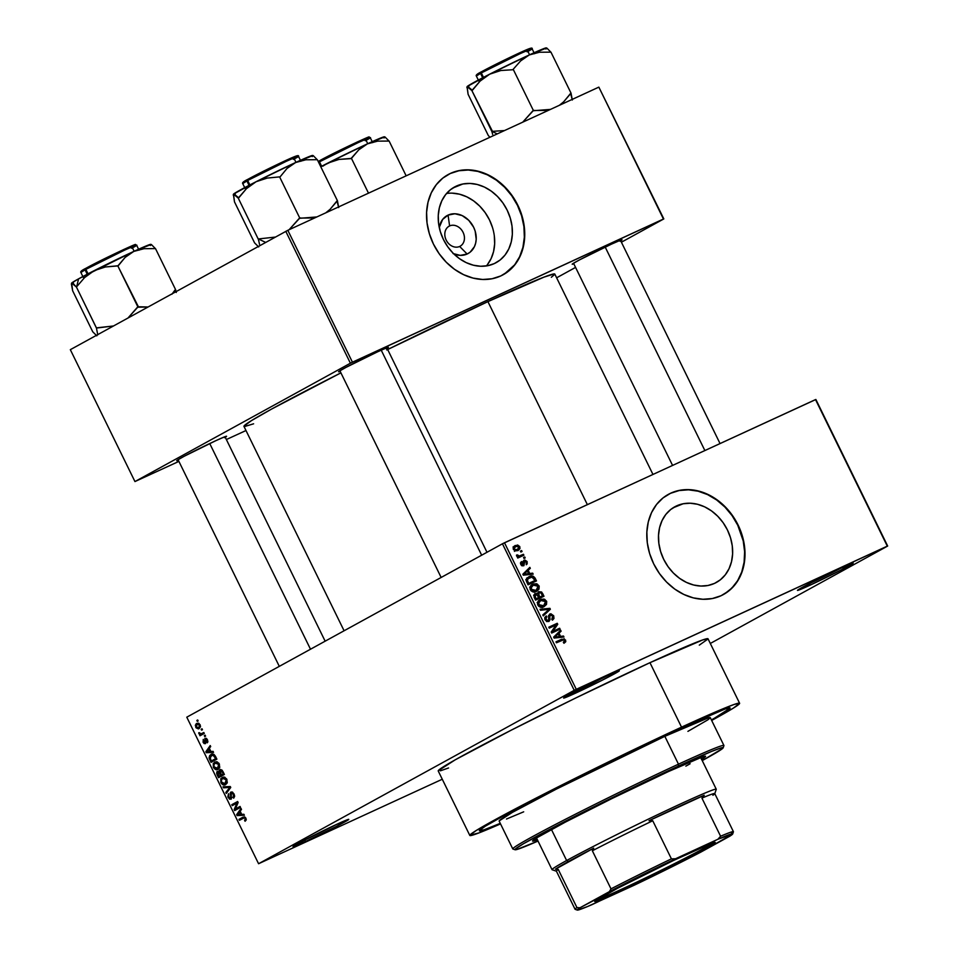 <?xml version="1.0" encoding="UTF-8"?>
<svg xmlns="http://www.w3.org/2000/svg" width="958" height="958" viewBox="0 0 958 958"><rect width="100%" height="100%" fill="white"/><g stroke="black" fill="none" stroke-linecap="round" stroke-linejoin="round"><path stroke-width="1.44" d="M808.851 583.865A29.387 0.982 153.9 0 0 809.594 583.53L809.474 585.458A31.027 1.042 -26.1 0 1 797.475 590.344A31.027 1.042 -26.1 0 1 812.624 581.925A31.027 1.042 -26.1 0 1 841.208 568.022L815.114 580.656L797.475 590.344L809.474 585.458L840.429 570.333L853.195 563.124L841.208 568.022A31.027 1.042 -26.1 0 1 853.171 563.064A31.027 1.042 -26.1 0 1 838.885 571.124A31.027 1.042 -26.1 0 1 809.474 585.458L809.594 583.53A29.387 0.982 -26.1 0 1 808.851 583.865M304.416 840.166A29.387 0.982 153.9 0 0 305.159 839.819L305.039 841.747A31.027 1.042 -26.1 0 1 293.04 846.633A31.027 1.042 -26.1 0 1 308.189 838.214A31.027 1.042 -26.1 0 1 336.773 824.311L305.818 839.436L293.04 846.644L305.039 841.747L335.995 826.622L348.76 819.425L336.773 824.311A31.027 1.042 -26.1 0 1 348.736 819.353A31.027 1.042 -26.1 0 1 334.45 827.413A31.027 1.042 -26.1 0 1 305.039 841.747L305.159 839.819A29.387 0.982 -26.1 0 1 304.416 840.166M574.98 691.532A29.387 0.982 153.9 0 0 575.722 691.185L575.614 693.113A31.027 1.042 -26.1 0 1 563.615 698.011A31.027 1.042 -26.1 0 1 578.764 689.592A31.027 1.042 -26.1 0 1 607.348 675.677L576.381 690.802L563.615 698.011L601.708 680.479L619.335 670.792L607.348 675.677A31.027 1.042 -26.1 0 1 619.299 670.732A31.027 1.042 -26.1 0 1 605.013 678.791A31.027 1.042 -26.1 0 1 575.614 693.113L575.722 691.185A29.387 0.982 -26.1 0 1 574.98 691.532M453.026 253.547L460.283 255.367L467.133 254.026A21.687 17.603 -118.8 0 0 473.611 227.202A21.687 17.603 -118.8 0 0 448.069 215.107L454.918 213.766L462.187 215.598L468.749 220.316L473.611 227.202L475.168 231.141L476.21 239.249L475.659 243.116L474.426 246.661L470.079 252.217L467.133 254.026L459.66 246.457A11.424 9.281 61.2 0 0 463.073 232.315A11.424 9.281 61.2 0 0 449.601 225.944L448.667 226.459L449.601 225.944A11.424 9.281 -118.8 0 1 462.918 232.028A11.424 9.281 -118.8 0 1 460.127 246.218A11.424 9.281 -118.8 0 1 459.66 246.457A11.424 9.281 -118.8 0 1 446.344 240.386A11.424 9.281 -118.8 0 1 449.122 226.184A11.424 9.281 -118.8 0 1 449.601 225.944L448.069 215.107L442.668 219.406L439.255 227.441A21.687 17.603 -118.8 0 1 448.069 215.107L449.601 225.944A11.424 9.281 61.2 0 0 446.189 240.087A11.424 9.281 61.2 0 0 459.66 246.457L467.133 254.026A21.687 17.603 -118.8 0 1 453.781 253.882M456.319 186.103L452.787 188.043L462.906 183.984L469.971 183.433L477.228 184.475L484.425 187.073L491.262 191.121L497.489 196.462L502.866 202.892L507.177 210.173L510.267 218.017L512.015 226.112L512.35 234.171L511.273 241.871L508.794 248.912L505.046 255.032L500.148 259.989L494.292 263.594A43.17 35.063 -118.8 0 1 443.997 240.626A43.17 35.063 -118.8 0 1 454.523 187.002A43.17 35.063 -118.8 0 1 456.319 186.103A43.17 35.063 -118.8 0 1 506.614 209.06A43.17 35.063 -118.8 0 1 496.088 262.684A43.17 35.063 -118.8 0 1 494.292 263.594L487.706 265.713L480.653 266.252L473.384 265.21L466.187 262.624L459.349 258.576L453.122 253.223L447.745 246.793L443.434 239.512L440.345 231.68L438.596 223.573L438.261 215.514L439.351 207.826L441.818 200.785L445.578 194.666L450.476 189.708L456.319 186.103M502.986 274.838A57.145 46.403 61.2 0 0 516.709 203.85A57.145 46.403 61.2 0 0 450.176 173.554L450.511 173.374A57.145 46.403 -118.8 0 1 517.092 203.767A57.145 46.403 -118.8 0 1 503.154 274.754A57.145 46.403 -118.8 0 1 500.771 275.952L508.518 271.174L514.997 264.612L519.978 256.516L523.248 247.2L524.685 237.009L524.242 226.339L521.93 215.622L517.835 205.24L512.123 195.6L505.01 187.085L496.759 180.02L487.706 174.655L478.186 171.219L468.57 169.841L459.229 170.572L450.511 173.374L442.764 178.14L436.285 184.702L431.304 192.809L428.034 202.126L426.597 212.317L427.04 222.974L429.364 233.704L433.447 244.086L439.159 253.714L446.272 262.241L454.523 269.306L463.576 274.659L473.096 278.095L482.712 279.485L492.053 278.754L500.771 275.952A57.145 46.403 -118.8 0 1 434.19 245.559A57.145 46.403 -118.8 0 1 448.128 174.572A57.145 46.403 -118.8 0 1 450.511 173.374L450.176 173.554A57.145 46.403 61.2 0 0 447.961 174.667M714.536 583.386A43.17 35.063 -118.8 0 1 664.241 560.418A43.17 35.063 -118.8 0 1 674.779 506.794A43.17 35.063 -118.8 0 1 676.576 505.884L673.043 507.836L683.162 503.764L690.215 503.225L697.484 504.267L704.681 506.866L711.519 510.901L717.746 516.254L723.122 522.685L727.433 529.966L730.523 537.797L732.271 545.904L732.607 553.964L731.517 561.651L729.05 568.693L725.29 574.812L720.392 579.77L714.536 583.386L707.962 585.494L700.897 586.045L693.64 585.003L686.443 582.404L679.605 578.357L673.378 573.016L668.001 566.585L663.69 559.304L660.601 551.461L658.853 543.366L658.517 535.306L659.595 527.607L662.074 520.565L665.822 514.446L670.72 509.5L676.576 505.884A43.17 35.063 -118.8 0 1 726.871 528.852A43.17 35.063 -118.8 0 1 716.345 582.476A43.17 35.063 -118.8 0 1 714.536 583.386M723.242 594.631A57.145 46.403 61.2 0 0 736.953 523.643A57.145 46.403 61.2 0 0 670.432 493.346L670.768 493.154A57.145 46.403 -118.8 0 1 737.349 523.559A57.145 46.403 -118.8 0 1 723.41 594.535A57.145 46.403 -118.8 0 1 721.027 595.744L728.775 590.966L735.253 584.404L740.223 576.309L743.492 566.98L744.941 556.802L744.486 546.132L742.175 535.402L738.091 525.032L732.367 515.392L725.254 506.878L717.015 499.801L707.962 494.448L698.442 491.011L688.826 489.634L679.485 490.352L670.768 493.154L663.02 497.932L656.529 504.495L651.56 512.59L648.291 521.918L646.854 532.109L647.297 542.767L649.608 553.496L653.703 563.879L659.415 573.507L666.529 582.021L674.767 589.098L683.832 594.451L693.341 597.888L702.956 599.265L712.309 598.546L721.027 595.744A57.145 46.403 -118.8 0 1 654.446 565.34A57.145 46.403 -118.8 0 1 668.385 494.364A57.145 46.403 -118.8 0 1 670.768 493.154L670.432 493.346A57.145 46.403 61.2 0 0 668.205 494.46M573.794 263.797A27.758 0.934 -26.1 0 1 572.189 264.192A27.758 0.934 -26.1 0 1 585.745 256.66A27.758 0.934 -26.1 0 1 611.312 244.218L579.782 259.75L572.752 263.713L573.926 263.737M340.174 371.345A27.758 0.934 -26.1 0 1 338.569 371.74A27.758 0.934 -26.1 0 1 352.113 364.208A27.758 0.934 -26.1 0 1 377.691 351.766L346.161 367.297L339.132 371.273L340.306 371.297M178.332 460.247A27.758 0.934 -26.1 0 1 176.727 460.642A27.758 0.934 -26.1 0 1 190.271 453.11A27.758 0.934 -26.1 0 1 215.849 440.668L184.319 456.2L177.29 460.175L178.463 460.199M739.612 703.28L708.022 638.794A150.214 5.041 153.9 0 0 649.955 662.685L681.533 727.158A150.214 5.041 -26.1 0 1 739.612 703.28A150.214 5.041 -26.1 0 1 711.662 720.464L733.145 708.249L739.612 703.459L734.463 704.346L724.751 708.07L681.533 727.158L649.955 662.685L575.387 698.154L511.524 730.02L455.218 759.826L438.225 770.783M652.949 474.426L554.814 274.096A173.075 5.808 153.9 0 0 487.909 301.614L587.35 504.615L487.909 301.614L386.745 349.969M500.256 823.353A139.605 4.694 -26.1 0 1 479.347 830.778A139.605 4.694 -26.1 0 1 545.629 793.667A139.605 4.694 -26.1 0 1 676.109 730.14A139.605 4.694 -26.1 0 1 730.08 707.95A139.605 4.694 -26.1 0 1 711.399 719.913L714.285 718.296L711.399 719.913A139.605 4.694 -26.1 0 0 730.08 707.95A139.605 4.694 -26.1 0 0 676.109 730.14L716.261 712.405L725.29 708.944L730.08 708.118L714.285 718.296L729.266 709.028L729.685 707.806L725.29 708.944L676.109 730.14A139.605 4.694 -26.1 0 0 545.629 793.667A139.605 4.694 -26.1 0 0 479.347 830.778A139.605 4.694 -26.1 0 0 500.256 823.353L484.125 829.784L479.347 830.61L485.359 826.155L509.141 812.743L582.32 775.178L665.666 734.978L582.32 775.178L509.141 812.743L485.359 826.155L479.347 830.61L484.125 829.784L500.256 823.353M815.881 399.486L887.671 546.036L710.309 643.465L887.671 546.036L815.509 399.594L887.3 546.132L576.285 689.317L504.495 542.767L815.881 399.486M502.447 543.785L574.237 690.323L258.576 863.733L186.786 717.183L502.447 543.785L815.509 399.594L887.671 546.036L574.237 690.323L576.285 689.317L504.495 542.767L502.447 543.785L186.786 717.183L258.576 863.733L574.237 690.323L502.447 543.785M200.15 724.799L198.342 723.122L196.282 723.661L195.36 725.278L196.115 727.84L198.438 728.918L200.533 726.763L200.15 724.799L196.629 723.434L195.743 727.218L199.228 728.607L200.15 724.799M203.826 732.499L200.929 733.984L199.492 732.69L198.785 733.253L200.258 734.463L199.575 734.846L200.03 735.768L204.282 733.433L203.826 732.499L200.665 734.02L198.953 733.768L200.258 734.463L199.575 734.846L200.03 735.768L204.282 733.433L203.826 732.499M207.491 739.78L206.281 738.331L204.892 738.355L204.964 742.606L203.803 742.079L203.264 739.408L203.216 742.45L204.186 743.588L205.575 743.504L205.719 739.097L206.976 740.342L207.239 742.809L207.742 742.151L207.491 739.78L206.7 741.911L207.239 742.809L207.491 739.78L205.012 738.283L204.808 742.785L203.695 741.875L203.264 739.408L203.108 742.234L205.347 743.671L205.311 739.6L207.479 739.756M215.538 756.413L213.167 754.102L209.718 755.431L209.072 757.85L211.035 762.364L216.879 759.155L215.538 756.413C213.969 753.994 212.401 753.359 210.856 754.509L209.143 758.209L211.035 762.364L216.879 759.155L215.538 756.413M222.974 771.585L220.603 769.478L219.166 770.412L219.059 771.741L216.843 771.897L216.7 773.729L218.544 777.68L224.388 774.471L222.974 771.585L219.861 769.681L219.059 771.741L217.334 771.418L217.119 774.783L218.544 777.68L224.388 774.471L222.974 771.585L222.28 771.932L222.986 771.609M230.303 786.542L223.022 786.829L223.501 787.811L229.872 787.44L225.789 792.47L226.256 793.44L230.746 787.464L230.303 786.542L223.022 786.829L223.501 787.811L229.872 787.44L225.789 792.47L226.256 793.44L230.746 787.464L230.303 786.542M240.051 806.444L235.369 809.019L238.123 802.517L237.632 801.511L231.788 804.72L232.243 805.654L236.937 803.079L234.171 809.594L234.662 810.588L240.506 807.378L240.051 806.444L235.369 809.019L238.123 802.517L237.632 801.511L231.788 804.72L232.243 805.654L236.937 803.079L234.171 809.594L234.662 810.588L240.506 807.378L240.051 806.444M246.23 819.928L245.775 817.964L244.374 816.827L238.973 819.377L239.428 820.311L244.29 817.809L245.356 818.922L244.565 820.371L245.092 821.257L246.23 819.928L245.931 818.24L245.224 818.575L245.092 821.257L246.23 819.928M243.883 814.264L241.739 814.408L240.159 811.187L241.512 809.414L241.033 808.444L236.638 814.635L237.129 815.605L244.362 815.234L243.883 814.264L241.739 814.408L240.159 811.187L241.512 809.414L241.033 808.444L236.638 814.635L237.129 815.605L244.362 815.234L243.883 814.264M231.393 792.937L234.027 793.954L233.057 797.272L234.602 796.553L233.057 797.272L233.584 798.158L234.039 793.99L232.099 791.931L230.267 792.793L230.878 798.05L228.974 797.379L228.495 793.679L227.872 796.852L229.549 799.152L231.309 799.032L230.962 793.727L231.86 792.841L233.524 794.745L233.057 797.272L233.932 797.906L234.614 796.002L234.039 793.99L230.926 792.015L230.531 798.313L231.788 797.739L230.591 798.277L228.794 797.044L228.495 793.679L228.136 797.451L231.034 799.223L231.393 792.937L232.782 792.302L231.501 792.889M227.274 782.542L226.663 778.962L223.753 776.986L220.783 778.698L220.879 782.65L223.358 784.937L225.453 784.686L227.01 783.213L226.878 779.357L224.675 777.178L222.124 777.405L220.879 782.65C222.543 785.033 224.16 785.668 225.717 784.554L227.274 782.542M219.765 767.214L218.927 763.263L216.245 761.67L213.275 763.382L213.371 767.322L215.861 769.609L217.945 769.37L219.514 767.897L219.37 764.041L217.167 761.861L214.616 762.089L213.371 767.322C215.047 769.717 216.652 770.352 218.208 769.238L219.765 767.214M213.071 751.371L210.928 751.527L209.347 748.306L210.7 746.533L210.221 745.563L205.838 751.743L206.317 752.725L213.55 752.353L213.071 751.371L210.928 751.527L209.347 748.306L210.7 746.533L210.221 745.563L205.838 751.743L206.317 752.725L213.55 752.353L213.071 751.371M205.132 735.169L204.293 735.624L204.761 736.558L205.587 736.103L205.132 735.169L204.293 735.624L204.761 736.558L205.587 736.103L205.132 735.169M202.006 728.775L201.168 729.23L201.623 730.164L202.461 729.709L202.006 728.775L201.168 729.23L201.623 730.164L202.461 729.709L202.006 728.775M197.695 719.985L196.857 720.44L197.312 721.374L198.15 720.919L197.695 719.985L196.857 720.44L197.312 721.374L198.15 720.919L197.695 719.985M442.273 779.237L258.576 863.733L442.273 779.237M521.607 550.563L520.398 551.113L520.853 552.048L522.062 551.497L521.607 550.563L520.398 551.113L520.853 552.048L522.062 551.497L521.607 550.563M524.733 556.957L523.535 557.508L523.99 558.442L525.2 557.891L524.733 556.957L523.535 557.508L523.99 558.442L525.2 557.891L524.733 556.957M532.684 573.159L529.762 573.519L528.181 570.297L530.313 568.322L529.834 567.352L522.852 574.213L523.331 575.195L533.163 574.141L532.684 573.159L530.349 574.441L532.684 573.159L529.762 573.519L528.181 570.297L530.313 568.322L529.834 567.352L522.852 574.213L523.331 575.195L533.163 574.141L532.684 573.159M535.809 590.595L538.995 589.098L539.007 585.817L538.061 586.344L539.007 585.817L536.408 583.733L534.624 584.727L536.408 583.733L532.923 584.212C530.504 585.122 529.654 586.991 530.349 589.793C532.193 592.14 534.265 592.655 536.552 591.349L538.995 589.098L539.186 586.236L537.187 583.997L533.738 583.889L530.888 585.685L530.025 588.871L531.163 590.93L533.307 591.96L536.923 591.17L538.995 589.098L535.019 591.888M543.318 605.923L546.503 604.426L546.515 601.133L545.557 601.66L546.515 601.133L543.916 599.061L542.12 600.043L543.916 599.061L540.432 599.528C538.013 600.45 537.151 602.307 537.857 605.121C539.701 607.456 541.773 607.983 544.06 606.677L546.503 604.426L546.695 601.552L544.683 599.325L541.246 599.205L538.396 601.013L537.534 604.187L538.671 606.246L540.815 607.276L544.06 606.677L546.503 604.426L542.515 607.204M549.808 613.982L548.503 616.329L549.006 619.874L546.587 621.503L548.287 620.568L546.084 619.443L545.126 619.958L546.814 616.832L544.719 617.994L546.814 616.832L546.252 615.946L545.102 619.922L548.718 621.514L550.287 614.916L552.658 616.138L551.784 619.287L552.347 620.161L553.688 615.766L550.85 613.743L548.539 615.551L548.718 620.293L547.234 620.628L546.168 619.61L546.252 615.946L544.827 617.503L544.862 619.323L546.719 621.574L549.126 621.275L550.024 619.61L549.629 615.575L551.101 614.785L552.85 616.605L551.784 619.287L552.61 620.03L553.964 618.461L553.688 615.766L552.73 616.293L553.688 615.766L549.605 614.09M563.484 636.04L560.574 636.399L558.993 633.178L561.113 631.202L560.634 630.232L553.652 637.094L554.131 638.076L563.963 637.022L563.484 636.04L561.16 637.321L563.484 636.04L560.574 636.399L558.993 633.178L561.113 631.202L560.634 630.232L553.652 637.094L554.131 638.076L563.963 637.022L563.484 636.04M563.927 643.249L565.819 641.357L564.262 638.782L555.975 641.836L556.442 642.77L563.747 639.74L564.693 640.962L563.352 642.363L563.927 643.249L565.615 641.896L563.675 642.854L565.687 641.752L565.567 640.016L561.711 639.202L555.975 641.836L556.442 642.77L563.424 639.716L564.561 640.435L563.352 642.363L564.322 643.046M559.652 628.232L552.898 631.346L557.736 624.305L557.245 623.299L548.802 627.191L549.257 628.125L556.023 624.999L551.185 632.052L551.676 633.046L560.107 629.166L559.652 628.232L556.311 630.065L556.658 630.759L556.311 630.065L559.652 628.232L552.898 631.346L557.736 624.305L557.245 623.299L548.802 627.191L549.257 628.125L556.023 624.999L551.185 632.052L551.676 633.046L560.107 629.166L559.652 628.232M549.904 608.33L540.037 609.288L540.516 610.27L549.173 609.3L542.803 614.928L543.27 615.898L550.359 609.252L549.904 608.33L547.808 609.492L549.904 608.33L540.037 609.288L540.516 610.27L549.173 609.3L542.803 614.928L543.27 615.898L550.359 609.252L549.904 608.33M538.707 591.673L537.258 593.9L534.696 593.864L534.133 597.241L535.558 600.139L543.988 596.259L541.653 592.02L538.707 591.673L537.258 593.9L535.259 593.601L533.774 595.11L535.558 600.139L543.988 596.259L542.575 593.373L541.629 593.888L542.575 593.373L538.444 591.804M529.151 576.644L526.205 580.668L528.05 584.823L536.48 580.931L533.175 576.189L530.684 576.105L527.451 577.71L526.182 580.476L528.05 584.823L536.48 580.931L535.151 578.201L534.193 578.728L535.151 578.201C533.426 575.806 531.439 575.291 529.151 576.644L528.577 576.932M524.038 560.214L522.984 564.945L521.703 565.651L522.984 564.945L521.655 564.082L520.805 564.549L522.05 562.442L520.457 563.316L522.05 562.442L521.487 561.556L520.793 564.525L523.571 565.819L524.325 562.645L523.188 563.268L524.325 562.645L524.206 561.58L523.02 562.226L524.649 561.077L526.217 561.903L526.265 564.741L527.128 561.556L524.864 559.999L522.996 561.364L523.236 564.741L521.763 564.298L521.487 561.556L520.505 562.753L520.901 564.729L522.026 565.843L523.918 565.615L524.852 561.005L526.337 562.19L526.265 564.741L527.163 563.855L527.128 561.556L526.277 562.023L527.128 561.556L523.846 560.31M523.427 554.287L519.26 556.095L517.548 554.886L516.542 555.796L518.278 556.67L517.296 557.113L517.751 558.047L523.894 555.221L523.427 554.287L520.098 556.131L520.433 556.814L520.098 556.131L523.427 554.287L518.913 556.155L516.542 555.017L516.637 556.059L518.278 556.67L517.296 557.113L517.751 558.047L523.894 555.221L523.427 554.287M515.272 545.473L513.428 549.509L517.883 550.646L519.787 546.587L517.631 544.994L514.027 546.288L513.201 548.838L514.925 550.922L518.146 550.515L519.966 548.599L519.787 546.587L518.937 547.054L519.787 546.587L514.865 545.689M285.783 231.321L350.4 363.214L134.946 481.563L70.329 349.67L287.831 230.303L598.846 87.13L663.451 219.023L352.436 362.196L287.831 230.303L598.846 87.13L663.822 218.915L621.407 242.218L663.822 218.915L598.846 87.13L663.822 218.915L350.4 363.214L352.436 362.196L287.831 230.303L70.329 349.67L134.946 481.563L350.4 363.214L285.783 231.321M245.99 430.525L226.375 439.542L245.99 430.525M178.895 461.409L134.946 481.563L178.895 461.409M575.566 267.402L556.622 277.808L575.566 267.402M224.519 437.698L226.579 436.297L224.843 436.74L215.849 440.668A27.758 0.934 -26.1 0 1 226.555 436.237A27.758 0.934 -26.1 0 1 225.25 437.255M386.361 348.796L388.421 347.395L386.685 347.838L377.691 351.766A27.758 0.934 -26.1 0 1 388.397 347.335A27.758 0.934 -26.1 0 1 387.092 348.353M619.982 241.236L622.041 239.835L620.305 240.29L611.312 244.218A27.758 0.934 -26.1 0 1 622.017 239.787A27.758 0.934 -26.1 0 1 620.712 240.805M551.317 277.281L554.814 274.311L554.323 273.916L543.976 277.125L487.909 301.614A173.075 5.808 153.9 0 0 387.667 349.526M344.09 630.771L243.955 426.382A173.075 5.808 153.9 0 1 340.916 372.854L271.605 409.066L251.415 420.646L243.955 426.166M244.458 426.561L253.607 423.807M699.304 645.141L708.022 638.986L702.873 639.872L649.955 662.685A150.214 5.041 153.9 0 0 509.548 731.026A150.214 5.041 153.9 0 0 438.225 770.974L469.815 835.448A150.214 5.041 -26.1 0 1 541.126 795.511A150.214 5.041 -26.1 0 1 681.533 727.158L580.62 775.621L501.872 816.036L476.282 830.466L469.815 835.256L479.216 832.825L500.519 823.904A150.214 5.041 -26.1 0 1 469.815 835.448M440.369 770.831L448.572 767.969M841.076 568.082A29.387 0.982 -26.1 0 1 809.594 583.53A29.387 0.982 153.9 0 0 841.076 568.082M336.641 824.371A29.387 0.982 -26.1 0 1 305.159 839.819A29.387 0.982 153.9 0 0 336.641 824.371M607.216 675.737A29.387 0.982 -26.1 0 1 575.722 691.185A29.387 0.982 153.9 0 0 607.216 675.737M724.703 593.768L731.852 588.08L737.612 580.716L741.755 571.962L744.115 562.154L744.617 551.688L743.228 540.935L737.756 525.212L732.044 515.572L724.919 507.057L716.68 499.992L707.627 494.627L698.107 491.191L688.491 489.813L679.15 490.544L670.432 493.346M504.447 273.988L514.674 264.803L519.643 256.696L522.912 247.38L524.349 237.189L523.906 226.531L521.595 215.801L517.5 205.419L511.788 195.791L504.674 187.277L496.424 180.2L487.371 174.847L477.85 171.41L468.234 170.021L458.894 170.752L450.176 173.554M486.365 265.941A43.17 35.063 61.2 0 0 488.329 217.694A43.17 35.063 61.2 0 0 446.548 193.468M487.335 264.755L491.095 258.636L493.562 251.595L494.651 243.895L494.316 235.836M492.568 227.741L489.478 219.897L485.155 212.616L479.79 206.186L473.563 200.845L466.714 196.797L459.529 194.199L452.26 193.157M561.184 640.734L556.095 642.088L561.711 639.202L558.37 641.034L561.029 640.663M564.609 640.543L565.567 640.016L564.609 640.543M557.772 633.034L561.113 631.202L557.772 633.034M555.927 634.855L558.993 633.178L555.927 634.855M558.346 637.621L560.574 636.399L558.346 637.621M559.424 636.543L554.251 638.064L556.55 636.807L553.892 637.573L556.215 635.789L553.688 637.166L558.155 633.945L555.209 635.561L558.155 633.945L559.424 636.543L557.245 637.741L559.424 636.543L554.742 637.106L558.155 633.945L559.424 636.543M548.922 627.43L557.245 623.299L553.904 625.143L554.239 625.825L553.904 625.143L548.922 627.43M555.76 625.382L557.736 624.305L555.76 625.382M551.269 632.232L552.898 631.346L551.269 632.232M551.341 632.364L556.311 630.065L551.341 632.364M549.006 619.874L548.287 620.568M547.305 610.929L550.359 609.252L547.305 610.929M545.03 612.94L542.839 615L545.03 612.94M538.504 600.882L540.204 600.822M542.12 607.611L543.33 605.899L541.138 606.282L538.839 604.654L537.893 605.181L538.839 604.654L539.15 601.744L537.558 602.618L540.863 600.474L545.533 601.6L543.617 605.731L538.839 604.654L538.576 603.073L540.863 600.474L544.264 600.295L545.677 601.935L545.437 604.223L540.803 607.276L543.33 605.863M540.348 600.846L538.324 600.929M537.115 602.522L540.863 600.474M540.683 607.372L543.617 605.731M540.156 597.085L540.528 597.852L540.156 597.085M538.073 593.649L536.971 593.23M536.252 598.978L539.594 597.145L536.252 598.978M535.259 599.433L538.6 597.6L535.127 599.277L536.085 598.75L535.283 597.133L534.336 597.66L535.283 597.133L535.594 594.571L537.187 594.906L538.6 597.6L535.259 599.433M535.354 594.702L533.69 595.613L535.977 594.439L537.749 595.84L538.683 595.301L537.737 595.828L538.6 597.6L536.085 598.75L534.792 595.804L535.594 594.571M542.551 595.78L539.594 597.145L538.683 595.301L539.174 592.595L540.995 592.882L542.551 595.78L539.21 597.612L542.551 595.78L539.594 597.145L538.6 593.014L540.791 592.703L542.551 595.78M530.995 585.566L532.696 585.506M534.612 592.295L535.821 590.571L533.63 590.966L531.331 589.338L530.385 589.853L531.331 589.338L531.642 586.428L530.049 587.302L533.355 585.146L538.025 586.272L536.109 590.415L531.331 589.338L531.067 587.757L533.355 585.146L536.755 584.979L538.168 586.619L537.941 588.895L533.307 591.96L535.821 590.547M532.84 585.53L530.828 585.601M529.606 587.194L533.355 585.146M533.175 592.044L536.109 590.415M532.66 581.769L533.031 582.524L532.66 581.769M527.163 577.985L529.067 577.854M529.415 577.902L526.565 578.165M531.702 582.296L527.714 584.129L535.043 580.464L527.63 583.961L528.577 583.434L527.774 581.781L526.816 582.308L527.774 581.781L527.283 580.38L526.265 580.943L529.594 577.578L531.846 577.003L535.043 580.464L531.702 582.296M525.762 579.662L532.205 577.015L535.043 580.464L528.577 583.434L527.319 579.841L529.594 577.578M526.972 570.154L530.313 568.322L526.972 570.154M525.128 571.974L528.181 570.297L525.128 571.974M527.535 574.74L529.762 573.519L527.535 574.74M528.624 573.662L523.451 575.183L525.738 573.914L523.08 574.692L525.415 572.908L522.888 574.285L527.355 571.064L524.397 572.68L527.355 571.064L528.624 573.662L526.433 574.86L528.624 573.662L523.93 574.225L527.355 571.064L528.624 573.662M523.355 564.418L521.703 565.651M517.332 557.185L518.278 556.67L517.332 557.185M516.506 555.448L517.548 554.886L516.506 555.448M516.709 556.179L517.763 555.604L516.709 556.179M517.991 556.658L518.913 556.155L517.991 556.658M517.392 557.328L520.254 555.76L517.392 557.328M517.416 557.364L520.098 556.131L517.416 557.364M513.572 546.826L514.769 546.934M514.925 546.982L513.069 546.91M517.428 549.712L513.476 549.593L515.787 546.383L518.901 546.958L517.428 549.712L515.105 550.982L517.428 549.712L514.446 549.341L514.266 547.736L515.428 546.563L517.811 546.084L519.068 547.916L514.422 551.377M513.177 547.808L515.787 546.383M246.278 819.581L244.565 820.371L246.278 819.581M244.29 817.809L245.224 818.575L245.931 818.252L242.937 817.198L238.973 819.377L239.428 820.311L243.44 818.108M244.098 817.797L243.787 817.162L238.973 819.377L244.398 816.827L244.098 817.797M239.5 814.516L237.129 815.605L239.5 814.516M238.063 813.977L240.338 811.546L239.632 811.881L240.901 814.468L237.452 814.719L239.632 811.881L240.901 814.468L241.608 814.144L237.452 814.719L238.051 813.989M239.32 808.025L238.997 807.378L234.171 809.594L239.009 807.343L239.32 808.025M238.111 802.541L236.937 803.079L238.111 802.541M236.901 803.103L236.614 802.505L231.788 804.72L237.8 801.858L236.901 803.103M240.195 806.792L235.369 809.019L240.195 806.792M228.842 797.128L228.136 797.451L228.842 797.128M230.591 798.277L231.788 797.727M231.764 797.331L231.046 797.655L231.764 797.331M231.369 795.679L230.722 795.978L231.369 795.679M230.962 793.859L230.231 794.194L230.962 793.859M227.621 791.619L225.789 792.47L227.621 791.619M230.627 787.62L229.13 788.314L230.627 787.62M230.579 787.105L229.872 787.44L230.579 787.105M230.411 786.769L228.746 787.536L230.411 786.769M225.86 786.722L223.501 787.811L225.86 786.722M221.585 782.315L220.879 782.65L221.585 782.315M222.567 778.351L224.328 778.04L226.196 779.74L226.902 779.417L225.633 783.393L223.968 784.027L222.436 783.452L221.166 780.71L222.567 778.351L226.196 779.74L224.986 783.764L227.214 782.746L225.274 783.62L221.561 782.267L221.43 779.465L224.891 777.261M225.274 783.62L227.214 782.722M223.202 775.118L222.879 774.483L223.202 775.118M217.837 774.459L217.119 774.783L217.837 774.459M219.801 771.406L218.005 772.232L219.933 772.34L219.119 772.711L219.657 773.669L220.364 773.334L219.657 773.669L220.52 775.417L218.771 776.375L224.1 773.872L218.771 776.375L217.885 772.292L219.801 771.406M224.052 773.789L220.52 775.417L224.028 773.741M217.885 772.292L219.119 772.711L220.52 775.417L218.771 776.375L217.442 773.429L218.017 772.232M223.25 773.908L221.202 775.034L220.412 770.567L221.825 769.921L220.484 770.543L222.46 770.675L221.729 771.01L223.25 773.908L223.956 773.585L221.202 775.034L220.112 770.759L221.729 771.01L223.25 773.908M214.077 766.999L213.371 767.322L214.077 766.999M215.059 763.023L216.819 762.724L218.687 764.424L219.394 764.089L218.687 764.424L218.46 767.777L216.46 768.711L214.927 768.124L213.658 765.394L215.059 763.023L218.687 764.424L217.478 768.448L219.705 767.418L217.765 768.304L214.053 766.939L213.933 764.149L217.382 761.945M217.765 768.304L219.705 767.406M215.694 759.802L215.382 759.155L215.694 759.802M211.311 755.443L214.089 754.497L212.916 755.036L214.915 756.916L215.622 756.592L214.915 756.916L215.742 758.592L211.263 761.047L216.089 758.832L211.263 761.047L209.946 757.048L212.916 755.036L215.742 758.592L216.448 758.269L211.263 761.047L210.449 759.407L209.754 759.742L211.311 755.443L213.754 754.305M209.898 757.862L209.143 758.209L209.898 757.862M208.7 751.635L206.317 752.725L208.7 751.635M207.263 751.096L205.838 751.743L207.263 751.096M210.101 751.587L206.653 751.838L209.527 748.665L208.82 749L210.101 751.587L210.808 751.264L206.653 751.838L208.82 749L210.101 751.587M207.91 741.36L206.7 741.911L207.91 741.36M206.7 738.642L205.575 739.157L206.7 738.642M203.731 741.947L203.108 742.234L203.731 741.947M205.886 742.294L204.808 742.785L205.886 742.294M205.826 741.923L205.012 742.294L205.826 741.923M205.539 740.726L204.725 741.097L205.539 740.726M205.168 735.229L204.293 735.624L205.168 735.229M203.982 732.81L199.575 734.846L203.982 732.81M203.958 732.762L200.258 734.463L203.958 732.762M198.749 732.762L198.953 733.768L199.743 733.409L198.749 732.762M201.623 733.72L200.665 734.02M202.03 728.834L201.168 729.23L202.03 728.834M197.132 724.344L200.162 724.823L198.498 727.805L196.27 726.679L197.132 724.344L199.527 725.11L198.761 727.673L200.521 726.871L198.761 727.673L195.743 727.218L197.132 724.344L199.06 723.458L197.48 724.188M198.761 727.673L200.521 726.883M197.719 720.045L196.857 720.44L197.719 720.045M700.909 757.898A96.339 3.233 153.9 0 0 702.43 756.928M701.436 759.478L705.579 756.413L702.274 756.976L668.337 771.609A96.339 3.233 -26.1 0 0 578.297 815.438A96.339 3.233 -26.1 0 0 532.552 841.052L532.552 841.052A96.339 3.233 -26.1 0 0 537.402 839.819L532.564 840.932L536.708 837.867L565.316 822.144L612.03 798.517L668.337 771.609A96.339 3.233 -26.1 0 1 705.579 756.293A96.339 3.233 -26.1 0 1 701.627 759.359M499.142 820.934L512.434 812.36L556.502 789.033L664.84 736.331L678.48 764.173A117.559 3.952 153.9 0 0 567.04 818.467A117.559 3.952 153.9 0 0 512.901 849.016L515.081 849.758A115.93 3.892 -26.1 0 1 568.465 819.641A115.93 3.892 -26.1 0 1 678.36 766.101L678.48 764.173L664.84 736.331A117.559 3.952 153.9 0 0 554.957 789.823A117.559 3.952 153.9 0 0 499.142 821.078L512.781 848.932A117.559 3.952 -26.1 0 1 568.597 817.665A117.559 3.952 -26.1 0 1 678.48 764.173A117.559 3.952 -26.1 0 1 723.925 745.492L710.285 717.638A117.559 3.952 153.9 0 0 664.84 736.331L708.597 717.758L710.285 717.793L707.902 719.805L687.916 731.361M723.17 747.815L723.925 745.635A117.559 3.952 153.9 0 0 678.48 764.173L678.36 766.101A115.93 3.892 -26.1 0 1 723.17 747.815A115.93 3.892 -26.1 0 1 702.238 760.592L722.5 748.569L722.847 747.551L721.518 747.779L711.71 751.371L678.36 766.101L620.82 793.487L562.681 822.611L523.559 843.675L515.632 848.776L514.961 849.53L516.625 849.566L538.013 841.052A115.93 3.892 -26.1 0 1 515.081 849.758M523.691 811.821L506.495 819.03M534.995 838.957L536.684 838.346A96.339 3.233 153.9 0 1 534.995 838.957M700.717 758.018L702.921 756.604M690.119 763.765L685.856 766.125M492.651 134.443L491.933 131.641L492.651 134.443M492.196 131.497A50.702 1.7 153.9 0 0 491.933 131.641A50.702 1.7 -26.1 0 1 492.196 131.497L497.262 133.892L492.196 131.497A50.702 1.7 -26.1 0 1 492.472 131.342L471.875 90.567L480.078 81.119L489.706 74.161L500.878 70.509L512.793 69.742L520.613 60.929L529.247 54.953L539.51 52.235L550.958 52.151L571.052 93.177L550.958 52.151L539.51 52.235L529.247 54.953L489.706 74.161L467.121 86.579L471.875 90.567L491.933 131.641L492.472 131.342A50.702 1.7 153.9 0 0 492.196 131.497M534.516 53.72L532.073 48.738A31.027 1.042 153.9 0 0 512.314 57.312A31.027 1.042 153.9 0 0 481.311 72.928L483.491 77.358L481.311 72.928A31.027 1.042 153.9 0 0 476.354 76.029L481.311 72.928A0.982 0.79 -118.8 0 1 481.611 71.718L528.888 48.81M572.321 100.027L571.052 93.177L563.735 101.74L559.364 105.296L563.735 101.74L570.609 93.393A50.702 1.7 -26.1 0 1 571.016 93.225A50.702 1.7 153.9 0 0 570.609 93.393L572.321 100.027M545.437 48.75L546.898 48.116L550.91 52.199L546.898 48.116L545.928 49.05M550.479 109.392L544.839 110.433L533.39 110.517L513.296 69.491L533.39 110.517L522.745 122.157L532.899 110.769A50.702 1.7 -26.1 0 1 533.846 110.314A50.702 1.7 153.9 0 0 532.899 110.769L550.479 109.392M504.507 130.551L492.472 131.342L504.507 130.551M466.845 87.489L467.803 86.519L472.366 90.315L480.078 81.119L489.706 74.161A44.176 1.485 153.9 0 0 467.121 86.579L468.103 94.303L488.209 135.341L489.897 137.281L488.209 135.341L468.103 94.303L467.037 86.831M546.204 48.163L529.247 54.953A44.176 1.485 153.9 0 0 489.706 74.161L500.878 70.509L512.793 69.742L520.613 60.929L529.247 54.953A44.176 1.485 153.9 0 1 546.288 47.9L546.802 48.08M467.624 86.759L468.881 86.352M477.24 74.7L479.036 73.167M530.337 48.319L528.541 49.84M525.966 51.289C534.492 46.726 532.217 47.313 519.152 53.061L481.611 71.718A0.982 0.79 61.2 0 0 481.311 72.928L520.086 53.672C533.582 47.732 535.929 47.122 527.128 51.84M478.796 81.011L476.354 76.029C475.599 75.227 477.335 73.79 481.563 71.742C492.316 65.767 520.984 51.852 528.469 48.978C531.295 47.876 532.504 47.804 532.073 48.738L528.026 51.337M605.193 247.08L704.86 450.523L605.193 247.08M481.67 555.197L381.224 350.161L481.67 555.197M310.5 649.225L209.73 443.53L310.5 649.225M703.352 848.584A66.126 2.215 153.9 0 0 713.063 842.86A66.126 2.215 -26.1 0 1 703.352 848.584L702.621 847.1L703.352 848.584A66.126 2.215 -26.1 0 1 642.686 879.288A66.126 2.215 -26.1 0 1 596.379 900.017A66.126 2.215 153.9 0 0 642.686 879.288A66.126 2.215 153.9 0 0 703.352 848.584L704.513 849.135L703.352 848.584M605.42 894.748A67.108 2.251 -26.1 0 1 671.498 861.446A67.108 2.251 -26.1 0 1 715.159 842.369A67.108 2.251 -26.1 0 1 704.513 849.135L636.507 883.372L607.743 896.604L594.702 901.382L617.515 888.294L673.426 860.524L711.028 843.591L714.836 842.944L704.513 849.135A67.108 2.251 -26.1 0 1 636.495 883.372A67.108 2.251 -26.1 0 1 594.702 901.382A67.108 2.251 -26.1 0 1 605.42 894.748M536.504 837.987L552.036 869.672A91.441 3.066 -26.1 0 1 566.633 860.524L568.561 861.434A89.801 3.018 -26.1 0 1 593.721 848.153L592.343 850.764L611 888.868L609.372 891.635L580.009 907.753L576.944 907.585L558.274 869.481L555.46 869.169A89.801 3.018 -26.1 0 1 568.561 861.434L566.633 860.524A91.441 3.066 153.9 0 0 552.119 869.744L556.49 871.229A88.172 2.958 -26.1 0 1 558.274 869.481L555.46 869.169L593.721 848.153L568.561 861.434L555.46 869.169L593.721 848.153L592.343 850.764A88.172 2.958 -26.1 0 1 652.745 820.755L648.997 820.695L704.238 795.26L648.997 820.695A89.801 3.018 -26.1 0 1 704.238 795.26L701.927 798.122A88.172 2.958 -26.1 0 1 714.764 793.703A88.172 2.958 -26.1 0 1 712.884 795.272M714.764 793.703L716.261 789.332A91.441 3.066 153.9 0 0 659.32 813.881A91.441 3.066 153.9 0 0 566.633 860.524L551.449 829.508L566.633 860.524A91.441 3.066 -26.1 0 1 658.002 814.504A91.441 3.066 -26.1 0 1 716.261 789.224L700.729 757.527M577.339 910.088A86.543 2.91 -26.1 0 1 580.009 907.753L576.944 907.585L558.274 869.481A88.172 2.958 153.9 0 0 556.406 871.169L575.063 909.274A88.172 2.958 -26.1 0 1 576.944 907.585A88.172 2.958 153.9 0 0 575.159 909.334L577.339 910.088A86.543 2.91 -26.1 0 0 592.02 904.639L677.294 864.116L700.561 852.261L732.619 834.107L717.913 839.256L675.534 858.763L671.414 858.859L652.745 820.755L648.997 820.695L704.238 795.26L701.927 798.122L720.584 836.226L717.913 839.256L641.082 875.552L580.009 907.753L577.423 910.1L587.326 906.627L634.4 885.132A86.543 2.91 -26.1 0 0 700.561 852.261L729.924 836.13A86.543 2.91 -26.1 0 0 732.678 833.987A86.543 2.91 -26.1 0 0 717.913 839.256L720.584 836.226A88.172 2.958 -26.1 0 1 733.421 831.688A88.172 2.958 -26.1 0 1 731.553 833.376M652.745 820.755A88.172 2.958 153.9 0 0 592.343 850.764L611 888.868A88.172 2.958 -26.1 0 1 671.414 858.859L652.745 820.755M733.421 831.688L714.764 793.583A88.172 2.958 153.9 0 0 701.927 798.122L720.584 836.226A88.172 2.958 153.9 0 1 733.421 831.795L732.678 833.987M671.414 858.859A88.172 2.958 153.9 0 0 611 888.868L609.372 891.635A86.543 2.91 -26.1 0 1 675.534 858.763L671.414 858.859M322.774 166.201L327.875 163.064A44.176 1.485 153.9 0 0 320.774 166.716L333.3 160.824L339.036 159.411L351.454 158.393L368.495 193.169L351.454 158.393L358.771 149.831L367.417 143.856L377.668 141.137L389.116 141.054L406.156 175.829L389.116 141.054L377.668 141.137L367.417 143.856L327.875 163.064L339.036 159.411L350.951 158.645L358.771 149.831L367.417 143.856A44.176 1.485 153.9 0 0 327.875 163.064L322.774 166.201M364.124 140.203C372.65 135.629 370.375 136.216 357.31 141.964L319.768 160.621A0.982 0.79 61.2 0 0 319.469 161.83L358.244 142.574C371.74 136.635 374.087 136.024 365.285 140.742M372.674 142.622L370.231 137.641L366.184 140.239M318.2 161.483L319.721 160.645C334.067 152.585 372.339 134.743 368.938 137.09L370.231 137.641A31.027 1.042 153.9 0 0 350.472 146.215A31.027 1.042 153.9 0 0 319.469 161.83L321.649 166.261L319.469 161.83A31.027 1.042 153.9 0 0 318.607 162.309L319.469 161.83A0.982 0.79 -118.8 0 1 319.768 160.621M383.595 137.653L385.056 137.018L389.068 141.101L385.056 137.018L384.086 137.952M384.362 137.066L367.417 143.856A44.176 1.485 153.9 0 1 384.445 136.802L384.96 136.982M323.193 158.777L367.046 137.713M368.495 137.222L366.698 138.742M259.486 244.302L259.031 242.003L259.486 244.302M258.301 239.201L259.031 242.003L258.301 239.201A50.702 1.7 -26.1 0 1 258.576 239.045A50.702 1.7 153.9 0 0 258.301 239.201L238.255 198.114L246.457 188.666L256.085 181.721L267.246 178.068L280.119 176.835L286.993 168.476L295.627 162.513L305.889 159.782L317.326 159.699L337.432 200.737L317.326 159.699L305.889 159.782L295.627 162.513L256.085 181.721L233.501 194.127L238.255 198.114L258.301 239.201M265.629 242.386L258.576 239.045L265.629 242.386M300.896 161.267L298.453 156.286A31.027 1.042 153.9 0 0 278.694 164.872A31.027 1.042 153.9 0 0 247.691 180.475L249.858 184.918L247.691 180.475A31.027 1.042 153.9 0 0 242.733 183.589L247.691 180.475A0.982 0.79 -118.8 0 1 247.978 179.266L295.268 156.37M338.689 207.575L337.432 200.737L330.115 209.287L325.744 212.856L330.115 209.287L336.976 200.941A50.702 1.7 -26.1 0 1 337.384 200.785A50.702 1.7 153.9 0 0 336.976 200.941L338.689 207.575M311.817 156.298L313.266 155.663L317.29 159.746L313.266 155.663L312.308 156.597M316.847 216.939L311.218 217.981L299.77 218.077L279.676 177.038L299.77 218.077L289.124 229.704L299.279 218.328A50.702 1.7 -26.1 0 1 300.225 217.861A50.702 1.7 153.9 0 0 299.279 218.328L316.847 216.939M275.293 237.081L258.852 238.901A50.702 1.7 153.9 0 0 258.576 239.045A50.702 1.7 -26.1 0 1 258.852 238.901L275.293 237.081M233.225 195.037L234.171 194.079L238.746 197.863L246.457 188.666L256.085 181.721A44.176 1.485 153.9 0 0 233.501 194.127L234.482 201.863L254.588 242.889L258.66 246.936L254.588 242.889L234.482 201.863L233.405 194.39M312.583 155.711L295.627 162.513A44.176 1.485 153.9 0 0 256.085 181.721L267.246 178.068L280.119 176.835L286.993 168.476L295.627 162.513A44.176 1.485 153.9 0 1 312.667 155.447L313.182 155.627M234.003 194.306L235.261 193.911M243.619 182.248L247.978 179.266A0.982 0.79 61.2 0 0 247.691 180.475L286.466 161.219C299.962 155.28 302.309 154.669 293.495 159.387M296.717 155.867L294.92 157.399M245.176 188.57L242.733 183.589C241.967 182.774 243.703 181.349 247.942 179.29C258.696 173.314 287.352 159.399 294.848 156.525C297.675 155.436 298.884 155.352 298.453 156.286L294.405 158.896M292.346 158.848C300.872 154.274 298.597 154.861 285.532 160.621L247.978 179.266M71.383 283.939L72.64 290.765L92.746 331.791L96.818 335.839L92.746 331.791L72.64 290.765L71.658 283.029L76.412 287.017L96.459 328.103A50.702 1.7 -26.1 0 1 97.009 327.804L113.451 325.983L96.507 328.055L76.412 287.017L84.615 277.569L94.243 270.623A44.176 1.485 153.9 0 0 78.58 278.838L76.64 286.909L78.58 278.838L71.658 283.029L73.395 283.712L76.365 287.065L84.615 277.569L94.243 270.623L105.404 266.971L117.834 265.941L137.928 306.979L128.013 317.984L137.437 307.231A50.702 1.7 -26.1 0 1 138.383 306.764L117.834 265.941L125.151 257.379L133.785 251.415L144.047 248.685L155.495 248.601L175.589 289.639L155.495 248.601L144.047 248.685L133.785 251.415L78.58 278.838A44.176 1.485 153.9 0 0 71.658 283.029L71.563 283.293M130.504 247.751C139.03 243.176 136.755 243.763 123.69 249.523L86.148 268.168A0.982 0.79 61.2 0 0 85.849 269.378L124.624 250.122C138.12 244.182 140.467 243.572 131.653 248.29M139.054 250.17L136.611 245.188L132.563 247.799M83.334 277.473L80.891 272.491C80.137 271.677 81.861 270.252 86.1 268.192C100.446 260.145 138.718 242.29 135.306 244.649L136.611 245.188A31.027 1.042 153.9 0 0 116.852 253.774A31.027 1.042 153.9 0 0 85.849 269.378L88.028 273.82L85.849 269.378A31.027 1.042 153.9 0 0 80.891 272.491L85.849 269.378A0.982 0.79 -118.8 0 1 86.148 268.168M96.459 328.103L97.776 334.881L96.459 328.103A50.702 1.7 153.9 0 1 97.009 327.804L96.459 328.103M176.272 292.489L175.589 289.639L171.925 294.226L175.146 289.843A50.702 1.7 -26.1 0 1 175.542 289.687L175.146 289.843A50.702 1.7 153.9 0 1 175.542 289.687L176.272 292.489M149.975 245.2L151.424 244.565L155.447 248.649L151.424 244.565L150.466 245.499M147.999 307.003L138.383 306.764A50.702 1.7 153.9 0 0 137.437 307.231L147.999 307.003M72.161 283.209L73.419 282.814M150.741 244.613L133.785 251.415A44.176 1.485 153.9 0 0 94.243 270.623L105.404 266.971L118.277 265.737L125.151 257.379L133.785 251.415A44.176 1.485 153.9 0 1 150.825 244.35L151.34 244.529M89.561 266.324L133.425 245.272M134.874 244.769L133.078 246.302M81.777 271.15L83.574 269.617M548.431 620.485L546.587 621.503M243.691 817.976L245.236 817.27M201.431 733.816L203.91 732.666M527.966 51.481L529.594 54.798M620.437 240.242L720.033 443.542M481.048 74.461L482.676 77.79M573.519 263.222L672.564 465.396M367.752 143.7L366.124 140.383M320.834 166.692L319.206 163.363M441.147 577.458L339.898 370.782M249.044 185.337L247.427 182.02M486.987 552.275L386.816 347.79M295.974 162.357L294.346 159.028M85.585 270.922L87.214 274.239M178.056 459.684L279.305 666.361M132.503 247.93L134.132 251.259M224.974 436.692L325.145 641.177"/></g></svg>
